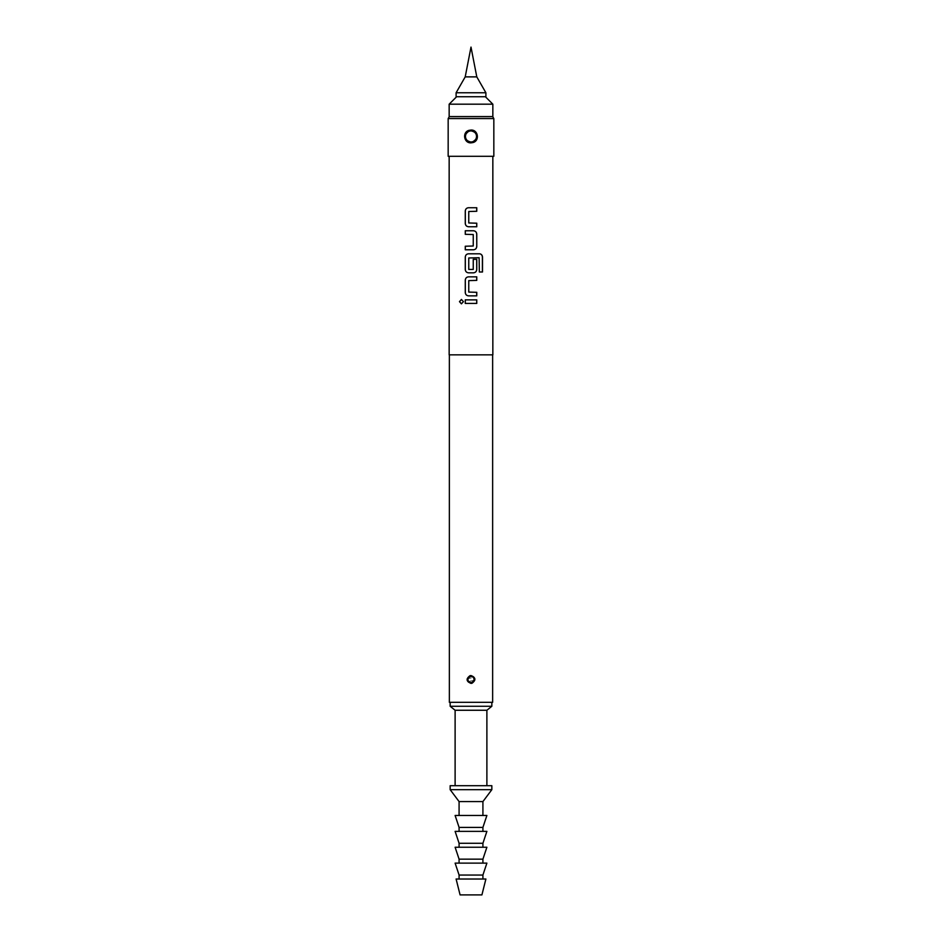 <?xml version="1.0" encoding="UTF-8"?>
<svg xmlns="http://www.w3.org/2000/svg" width="942" height="942" viewBox="0 0 942 942"><rect width="100%" height="100%" fill="white"/><g stroke="black" fill="none" stroke-linecap="round" stroke-linejoin="round"><path stroke-width="0.71" stroke-dasharray="4.71 3.53" d="M461.45 299.45L463.511 301.652L461.403 303.842M476.77 226.751L468.527 226.751M476.77 211.279L468.786 211.514L468.786 222.971L476.77 223.207M468.551 207.735L476.77 207.735M473.461 249.783L465.266 249.783M465.313 246.239L473.249 246.003L473.249 234.546L465.266 234.311M465.313 230.766L473.485 230.766M473.461 272.827L468.527 272.827M482.504 271.991L479.266 271.991L479.042 257.731L468.786 257.967L468.786 269.436L473.225 269.436L473.225 259.356L476.77 259.356M468.551 253.798L479.549 253.798M476.77 295.859L468.527 295.859M476.77 280.386L468.786 280.622L468.786 292.079L476.77 292.314M468.551 276.842L476.77 276.842M476.77 303.418L465.266 303.418M465.313 299.874L476.77 299.874M492.642 702.308L449.358 702.308M471 683.386L474.874 680.43C475.157 677.569 473.861 675.944 471 675.567L467.126 678.523C466.843 681.396 468.139 683.009 471 683.386M492.843 354.851L449.157 354.851M474.368 680.324L468.162 681.478L467.526 679.476L467.632 678.629L473.826 677.463L474.874 680.43M467.526 679.476A3.474 3.474 0 0 0 471 682.95A3.474 3.474 0 0 0 474.474 679.476A3.474 3.474 0 0 0 471 676.003A3.474 3.474 0 0 0 468.857 682.208A3.474 3.474 0 0 1 467.526 679.476M493.832 156.301L448.168 156.301M471.836 682.844A3.474 3.474 0 0 1 468.857 682.208A3.474 3.474 0 0 0 471.836 682.844M471 142.843C474.073 142.678 476.146 141.17 477.229 138.321C477.924 133.493 475.851 130.738 471 130.055C467.927 130.208 465.854 131.715 464.771 134.565C464.088 139.404 466.16 142.16 471 142.843M448.168 118.574L493.832 118.574M492.843 116.596L449.157 116.596M476.699 138.191L471.848 142.336L466.031 139.734L465.301 134.694L470.129 130.561L475.945 133.128L477.229 138.321M465.042 136.449A5.958 5.958 0 0 0 471 142.407A5.958 5.958 0 0 0 476.958 136.449A5.958 5.958 0 0 0 471 130.491A5.958 5.958 0 0 0 465.042 136.449A5.958 5.958 0 0 0 472.707 142.148A5.958 5.958 0 0 1 465.042 136.449M492.843 104.185L449.157 104.185M485.895 96.732L456.105 96.732M485.895 92.763L456.105 92.763M476.793 76.879L465.207 76.879M491.842 789.667L450.158 789.667M491.842 785.699L450.158 785.699M482.916 801.583L459.084 801.583M486.884 815.478L455.116 815.478M482.916 827.394L459.084 827.394M486.884 831.362L455.116 831.362M482.916 843.278L459.084 843.278M486.884 847.247L455.116 847.247M482.916 859.163L459.084 859.163M486.884 863.131L455.116 863.131M482.916 875.047L459.084 875.047M485.895 879.016L456.105 879.016M481.915 894.9L460.085 894.9M486.884 710.256L455.116 710.256M491.842 706.276L450.158 706.276M471 879.016L459.084 879.016L471 879.016M471 863.131L459.084 863.131L471 863.131M471 847.247L459.084 847.247L471 847.247M471 831.362L459.084 831.362L471 831.362M471 815.478L459.084 815.478L471 815.478M471 96.732L456.611 96.732L471 96.732M474.556 131.668A5.958 5.958 0 0 1 476.958 136.449M471 116.596L449.31 116.596L471 116.596M470.164 676.097A3.474 3.474 0 0 1 474.474 679.476M471 354.851L449.358 354.851L471 354.851M474.038 679.476A3.038 3.038 0 0 1 471 682.514A3.038 3.038 0 0 1 467.962 679.476A3.038 3.038 0 0 1 471 676.438A3.038 3.038 0 0 1 474.038 679.476M466.278 132.822L464.771 134.565M476.522 136.449A5.522 5.522 0 0 1 471 141.971A5.522 5.522 0 0 1 465.478 136.449A5.522 5.522 0 0 1 471 130.926A5.522 5.522 0 0 1 476.522 136.449M468.162 681.478L469.858 682.75M472.79 682.455L470.152 682.844M466.031 139.734L468.539 141.865M473.802 141.7L469.669 142.254M475.945 133.128L473.284 130.95M468.198 131.185L472.295 130.632M473.826 677.463L472.024 676.156M469.21 676.497L471.848 676.109"/><path stroke-width="1.41" d="M459.472 301.652L461.403 299.45L463.44 301.652L461.403 303.842L459.472 301.652M461.45 303.842L459.566 301.652L461.45 299.45M468.527 226.751C466.561 226.527 465.478 225.421 465.266 223.442L465.266 211.043C465.513 209.042 466.584 207.935 468.551 207.735L476.77 207.735L476.77 211.279L468.763 211.514L468.763 222.971L476.77 223.207L476.77 226.751L468.527 226.751C466.584 226.539 465.513 225.444 465.313 223.442L465.313 211.043C465.454 209.042 466.537 207.935 468.527 207.735M476.711 223.207L476.711 226.751M465.313 249.783L465.313 246.239L473.249 246.003L473.249 234.546L465.266 234.311L465.313 230.766L473.485 230.766C475.451 230.99 476.534 232.097 476.77 234.075L476.77 246.474C476.558 248.476 475.463 249.583 473.485 249.783L465.266 249.783L465.266 246.239M468.527 272.827C466.561 272.603 465.478 271.496 465.266 269.518L465.266 257.107C465.513 255.117 466.584 254.01 468.551 253.798L479.549 253.798C481.338 254.034 482.328 255.141 482.504 257.107L482.504 271.991L479.337 271.991L479.125 257.731L468.763 257.967L468.763 269.436L473.249 269.436L473.249 259.356L476.77 259.356L476.77 269.518C476.558 271.508 475.463 272.615 473.485 272.827L468.527 272.827C466.584 272.615 465.513 271.52 465.313 269.518L465.313 257.107C465.454 255.117 466.537 254.01 468.527 253.798M476.711 259.356L476.711 269.518C476.511 271.508 475.427 272.615 473.461 272.827M468.527 295.859C466.561 295.635 465.478 294.54 465.266 292.55L465.266 280.151C465.513 278.149 466.584 277.042 468.551 276.842L476.77 276.842L476.77 280.386L468.763 280.622L468.763 292.079L476.77 292.314L476.77 295.859L468.527 295.859C466.584 295.658 465.513 294.552 465.313 292.55L465.313 280.151C465.454 278.149 466.537 277.042 468.527 276.842M476.711 292.314L476.711 295.859M465.313 303.418L465.313 299.874L476.77 299.874L476.77 303.418L465.266 303.418L465.266 299.874M449.358 354.851L449.358 702.308L492.642 702.308L492.642 354.851M471 675.567C475.828 677.592 476.146 680.159 471.954 683.268L471 683.386C466.172 681.36 465.854 678.793 470.046 675.673L471 675.567M467.526 679.476A3.474 3.474 0 0 1 470.164 676.097L467.526 679.476C467.88 681.973 469.316 683.103 471.836 682.844L474.474 679.476A3.474 3.474 0 0 1 471.836 682.844L471.954 683.268M449.157 156.301L449.157 354.851L492.843 354.851L492.843 156.301M465.266 234.311L465.266 230.766M448.168 118.574L448.168 156.301L493.832 156.301L493.832 118.574L448.168 118.574L449.31 116.596M471 130.055C478.206 129.584 479.937 140.959 472.872 142.572L471 142.843C463.77 143.314 462.086 131.927 469.128 130.326L471 130.055M468.162 141.689L472.707 142.148A5.958 5.958 0 0 0 476.958 136.449C476.299 132.01 473.744 130.102 469.293 130.738L465.949 133.293L465.042 136.449C465.701 140.876 468.256 142.784 472.707 142.148L476.063 139.581L476.958 136.449A5.958 5.958 0 0 1 472.707 142.148L472.872 142.572M449.157 104.185L449.157 116.596L492.843 116.596L492.843 104.185L449.157 104.185L456.611 96.732M456.105 92.763L456.105 96.732L485.895 96.732L485.895 92.763L456.105 92.763L465.207 76.879L476.793 76.879L485.895 92.763M471 789.667L491.842 789.667L491.842 785.699L450.158 785.699L450.158 789.667L471 789.667M459.084 815.478L459.084 801.583L482.916 801.583L491.842 789.667M471 827.394L482.916 827.394L486.884 815.478L455.116 815.478L459.084 827.394L471 827.394M471 843.278L482.916 843.278L486.884 831.362L455.116 831.362L459.084 843.278L471 843.278M471 859.163L482.916 859.163L486.884 847.247L455.116 847.247L459.084 859.163L471 859.163M471 875.047L482.916 875.047L486.884 863.131L455.116 863.131L459.084 875.047L471 875.047M471 894.9L481.915 894.9L485.895 879.016L456.105 879.016L460.085 894.9L471 894.9M455.116 785.699L455.116 710.256L486.884 710.256L491.842 706.276L491.842 702.308M455.116 710.256L450.158 706.276L491.842 706.276M465.042 136.449A5.958 5.958 0 0 1 474.556 131.668M469.198 682.444L471.836 682.844A3.474 3.474 0 0 0 474.474 679.476C474.12 676.968 472.684 675.85 470.164 676.097L470.046 675.673M476.711 299.874L476.711 303.418M476.711 276.842L476.711 280.386M479.478 253.798C481.256 254.022 482.233 255.117 482.398 257.107L482.504 257.107M482.398 257.107L482.398 271.991M473.461 230.766C475.427 230.978 476.511 232.073 476.711 234.075L476.77 246.474M476.711 246.474C476.511 248.476 475.427 249.583 473.461 249.783M476.711 207.735L476.711 211.279M467.962 679.476A3.038 3.038 0 0 0 471 682.514A3.038 3.038 0 0 0 474.038 679.476A3.038 3.038 0 0 0 471 676.438A3.038 3.038 0 0 0 467.962 679.476M473.838 131.209L469.128 130.326M465.478 136.449A5.522 5.522 0 0 0 471 141.971A5.522 5.522 0 0 0 476.522 136.449A5.522 5.522 0 0 0 471 130.926A5.522 5.522 0 0 0 465.478 136.449M468.033 677.675L469.964 676.156M492.69 116.596L493.832 118.574M465.949 133.293L468.61 130.985M485.389 96.732L492.843 104.185M465.207 76.879L471 47.1L476.793 76.879M482.916 815.478L482.916 801.583M482.916 831.362L482.916 827.394M482.916 847.247L482.916 843.278M482.916 863.131L482.916 859.163M482.916 879.016L482.916 875.047M486.884 785.699L486.884 710.256M450.158 706.276L450.158 702.308M459.084 879.016L459.084 875.047M459.084 863.131L459.084 859.163M459.084 847.247L459.084 843.278M459.084 831.362L459.084 827.394M459.084 801.583L450.158 789.667M476.063 139.581L473.932 141.63M470.164 676.097L472.802 676.509M473.967 681.278L472.248 682.714M467.632 678.629L467.974 677.781"/></g></svg>
